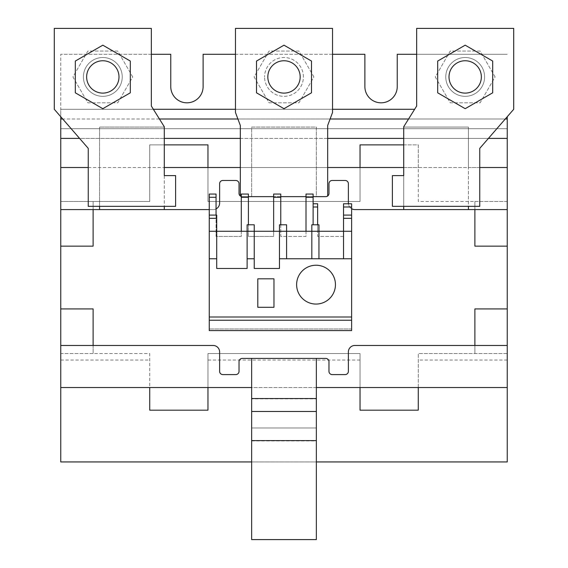 <?xml version="1.0" encoding="UTF-8"?>
<svg xmlns="http://www.w3.org/2000/svg" width="568" height="568" viewBox="0 0 568 568"><rect width="100%" height="100%" fill="white"/><g stroke="black" fill="none" stroke-linecap="round" stroke-linejoin="round"><path stroke-width="0.43" stroke-dasharray="2.84 2.13" d="M507.245 387.532L507.245 353.559L418.268 353.559L418.268 387.532L507.245 387.532L507.245 167.524L418.268 167.524L418.268 201.498L474.891 201.498L474.891 246.143L507.245 246.143L507.245 308.914L474.891 308.914L474.891 353.559L418.268 353.559L418.268 410.181L360.034 410.181L360.034 353.559L207.966 353.559L207.966 410.181L149.732 410.181L149.732 353.559L93.109 353.559L93.109 308.914L60.755 308.914L60.755 246.143L93.109 246.143L93.109 201.498L149.732 201.498L149.732 144.875L207.966 144.875L207.966 201.498L360.034 201.498L360.034 144.875L418.268 144.875L418.268 201.498L507.245 201.498L507.245 167.524M164.287 144.875L149.732 144.875L149.732 201.498L60.755 201.498L60.755 167.524L60.755 387.532L60.755 353.559L149.732 353.559L149.732 387.532L418.268 387.532M251.645 461.947L316.355 461.947M505.279 118.989L408.57 118.989M330.107 118.989L237.893 118.989M159.43 118.989L62.721 118.989M414.633 109.283L60.755 109.283L60.755 54.287L60.755 128.702L507.245 128.702L60.755 128.702L60.755 461.947L507.245 461.947L507.245 116.731M153.367 109.283L60.755 109.283L60.755 116.731M507.245 118.989L60.755 118.989M151.344 54.287L60.755 54.287L170.762 54.287L170.762 86.641A16.174 16.174 0 0 0 186.936 102.815A16.174 16.174 0 0 0 203.117 86.641L203.117 54.287L364.883 54.287L364.883 86.641A16.174 16.174 0 0 0 381.064 102.815A16.174 16.174 0 0 0 397.238 86.641L397.238 54.287L507.245 54.287L416.656 54.287M332.529 54.287L235.471 54.287M303.411 76.928A19.411 19.411 0 0 0 284 57.517A19.411 19.411 0 0 0 264.589 76.928A19.411 19.411 0 0 1 284 57.517A19.411 19.411 0 0 1 303.411 76.928A19.411 19.411 0 0 1 284 96.347A19.411 19.411 0 0 1 264.589 76.928A19.411 19.411 0 0 0 284 96.347A19.411 19.411 0 0 0 303.411 76.928M445.774 76.928A19.411 19.411 0 0 1 465.185 57.517A19.411 19.411 0 0 1 484.596 76.928A19.411 19.411 0 0 1 465.185 96.347A19.411 19.411 0 0 1 445.774 76.928A19.411 19.411 0 0 1 465.185 57.517A19.411 19.411 0 0 1 484.596 76.928A19.411 19.411 0 0 1 465.185 96.347A19.411 19.411 0 0 1 445.774 76.928M83.404 76.928A19.411 19.411 0 0 1 102.815 57.517A19.411 19.411 0 0 1 122.227 76.928A19.411 19.411 0 0 1 102.815 96.347A19.411 19.411 0 0 1 83.404 76.928A19.411 19.411 0 0 1 102.815 57.517A19.411 19.411 0 0 1 122.227 76.928A19.411 19.411 0 0 1 102.815 96.347A19.411 19.411 0 0 1 83.404 76.928M93.109 353.559L60.755 353.559L60.755 308.914L93.109 308.914L93.109 353.559M360.034 387.532L360.034 353.559L207.966 353.559L207.966 387.532M507.245 308.914L507.245 353.559L474.891 353.559L474.891 308.914L507.245 308.914L474.891 308.914L474.891 345.472M507.245 246.143L507.245 201.498L474.891 201.498L474.891 246.143L507.245 246.143L474.891 246.143L474.891 209.585M403.713 144.875L418.268 144.875L418.268 167.524L360.034 167.524L360.034 201.498L207.966 201.498L207.966 167.524L60.755 167.524M60.755 201.498L93.109 201.498L93.109 246.143L60.755 246.143L60.755 201.498M60.755 387.532L149.732 387.532M507.245 345.472L354.858 345.472A6.468 6.468 0 0 0 348.383 351.947L348.383 371.358A3.238 3.238 0 0 1 345.152 374.589L332.209 374.589A3.238 3.238 0 0 1 328.971 371.358L328.971 361.653A3.238 3.238 0 0 0 325.734 358.415L316.355 358.415L316.355 387.532L251.645 387.532L251.645 358.415L242.266 358.415A3.238 3.238 0 0 0 239.029 361.653L239.029 371.358A3.238 3.238 0 0 1 235.791 374.589L222.848 374.589A3.238 3.238 0 0 1 219.617 371.358L219.617 351.947A6.468 6.468 0 0 0 213.142 345.472L60.755 345.472M351.62 208.719A6.468 6.468 0 0 1 348.418 203.763M313.117 196.642L306.003 196.642M280.762 196.642L273.648 196.642M248.408 196.642L242.266 196.642A3.238 3.238 0 0 1 241.293 196.492M216.053 208.889A6.468 6.468 0 0 1 213.142 209.585L209.258 209.585M328.971 193.411L328.971 183.698A3.238 3.238 0 0 1 332.209 180.468L345.152 180.468A3.238 3.238 0 0 1 348.383 183.698L348.383 203.117A6.468 6.468 0 0 0 354.858 209.585L507.245 209.585M479.747 167.524L468.422 167.524L468.422 209.585M360.034 167.524L207.966 167.524M88.253 167.524L164.287 167.524L164.287 126.763L151.344 106.053L151.344 28.4L54.287 28.4L54.287 109.283L88.253 148.369L88.253 206.347L175.611 206.347L175.611 175.611L164.287 175.611L164.287 209.585L213.142 209.585A6.468 6.468 0 0 0 219.617 203.117L219.617 183.698A3.238 3.238 0 0 1 222.848 180.468L235.791 180.468A3.238 3.238 0 0 1 239.029 183.698L239.029 193.411M240.321 167.524L327.679 167.524M468.422 206.347L479.747 206.347L479.747 148.369L513.713 109.283L513.713 28.4L416.656 28.4L416.656 106.053L403.713 126.763L403.713 167.524L468.422 167.524L468.422 127.083L468.422 206.347L403.713 206.347L403.713 175.611L392.389 175.611L392.389 206.347L403.713 206.347M60.755 308.914L93.109 308.914L93.109 345.472M60.755 246.143L93.109 246.143L93.109 209.585M60.755 209.585L164.287 209.585M99.578 209.585L99.578 127.083L164.287 127.083L99.578 127.083L99.578 206.347M251.645 440.917L316.355 440.917L316.355 539.6L251.645 539.6L251.645 387.532M316.355 387.532L316.355 398.857L251.645 398.857M242.266 196.642L325.734 196.642A3.238 3.238 0 0 0 327.679 195.995L327.679 125.464L332.529 112.521L332.529 28.4L235.471 28.4L235.471 112.521L240.321 125.464L240.321 195.995A3.238 3.238 0 0 0 242.266 196.642L251.645 196.642L251.645 127.083L316.355 127.083L316.355 196.642L325.734 196.642A3.238 3.238 0 0 0 327.679 195.995A3.238 3.238 0 0 1 325.734 196.642L316.355 196.642L316.355 127.083L251.645 127.083L251.645 196.642L242.266 196.642A3.238 3.238 0 0 1 240.321 195.995A3.238 3.238 0 0 0 242.266 196.642M316.355 358.415L251.645 358.415M403.713 209.585L403.713 175.611M403.713 127.083L468.422 127.083L403.713 127.083M316.355 440.917L316.355 398.857M164.287 175.611L164.287 206.347M316.355 427.974L251.645 427.974L316.355 427.974M316.355 411.473L251.645 411.473M335.447 284.646A19.411 19.411 0 0 0 316.028 265.235A19.411 19.411 0 0 0 296.617 284.646A19.411 19.411 0 0 0 316.028 304.058A19.411 19.411 0 0 0 335.447 284.646M351.62 258.767L343.534 258.767L343.534 231.261L317.647 231.261L317.647 236.437L343.534 236.437L343.534 206.993L351.62 206.993L351.62 231.261L343.534 231.261L351.62 231.261L351.62 330.59L209.258 330.59L209.258 194.057L216.053 194.057L216.053 231.261L351.62 231.261L209.258 231.261L216.706 231.261L216.706 268.472L247.115 268.472L247.115 231.261L254.237 231.261L254.237 268.472L279.47 268.472L279.47 231.261L286.591 231.261L286.591 258.767L279.47 258.767M351.62 328.971L209.258 328.971L351.62 328.971M351.62 320.238L209.258 320.238M209.258 317.001L351.62 317.001M257.794 307.295L257.794 278.824L273.968 278.824L273.968 307.295L257.794 307.295M216.706 258.767L209.258 258.767M216.706 231.261L216.706 215.087L209.258 215.087M241.293 231.261L241.293 236.437L216.053 236.437L216.053 231.261L216.053 236.437L241.293 236.437L241.293 194.057L248.408 194.057L248.408 236.437L273.648 236.437L273.648 194.057L280.762 194.057L280.762 236.437L306.003 236.437L306.003 197.288L313.117 197.288L313.117 206.993L313.117 203.763L317.647 203.763L317.647 231.261L216.053 231.261L216.053 215.087M311.825 258.767L311.825 231.261L318.946 231.261L318.946 258.767L286.591 258.767M351.62 206.993L351.62 203.763L343.534 203.763L343.534 206.993M351.62 215.087L351.62 231.261L351.62 215.087L343.534 215.087L343.534 231.261L343.534 215.087M279.47 231.261L279.47 224.793L286.591 224.793L286.591 231.261M343.534 258.767L318.946 258.767M247.115 231.261L247.115 224.793L254.237 224.793L254.237 231.261M254.237 258.767L247.115 258.767M311.825 231.261L311.825 224.793L318.946 224.793L318.946 231.261M273.648 231.261L273.648 236.437L248.408 236.437L248.408 224.793M306.003 231.261L306.003 236.437L280.762 236.437L280.762 224.793M313.117 203.763L313.117 224.793M313.117 197.288L313.117 194.057L306.003 194.057L306.003 197.288M343.534 231.261L343.534 236.437L317.647 236.437L317.647 224.793M267.826 76.928A16.174 16.174 0 0 0 284 93.109A16.174 16.174 0 0 0 300.174 76.928A16.174 16.174 0 0 0 284 60.755A16.174 16.174 0 0 0 267.826 76.928A16.174 16.174 0 0 1 284 60.755A16.174 16.174 0 0 1 300.174 76.928A16.174 16.174 0 0 0 284 60.755A16.174 16.174 0 0 0 267.826 76.928A16.174 16.174 0 0 0 284 93.109A16.174 16.174 0 0 0 300.174 76.928A16.174 16.174 0 0 1 284 93.109A16.174 16.174 0 0 1 267.826 76.928M313.891 76.928L298.945 51.049L269.054 51.049L254.109 76.928L269.054 102.815L298.945 102.815L313.891 76.928L298.945 51.049L269.054 51.049L254.109 76.928L269.054 102.815L298.945 102.815L313.891 76.928M256.502 92.811L284 108.687L311.498 92.811L311.498 61.053L284 45.177L256.502 61.053L256.502 92.811M449.011 76.928A16.174 16.174 0 0 0 465.185 93.109A16.174 16.174 0 0 0 481.359 76.928A16.174 16.174 0 0 0 465.185 60.755A16.174 16.174 0 0 0 449.011 76.928A16.174 16.174 0 0 1 465.185 60.755A16.174 16.174 0 0 1 481.359 76.928A16.174 16.174 0 0 0 465.185 60.755A16.174 16.174 0 0 0 449.011 76.928A16.174 16.174 0 0 0 465.185 93.109A16.174 16.174 0 0 0 481.359 76.928A16.174 16.174 0 0 1 465.185 93.109A16.174 16.174 0 0 1 449.011 76.928M495.076 76.928L480.13 51.049L450.239 51.049L435.294 76.928L450.239 102.815L480.13 102.815L495.076 76.928L480.13 51.049L450.239 51.049L435.294 76.928L450.239 102.815L480.13 102.815L495.076 76.928M437.687 92.811L465.185 108.687L492.683 92.811L492.683 61.053L465.185 45.177L437.687 61.053L437.687 92.811M86.641 76.928A16.174 16.174 0 0 0 102.815 93.109A16.174 16.174 0 0 0 118.989 76.928A16.174 16.174 0 0 0 102.815 60.755A16.174 16.174 0 0 0 86.641 76.928A16.174 16.174 0 0 1 102.815 60.755A16.174 16.174 0 0 1 118.989 76.928A16.174 16.174 0 0 0 102.815 60.755A16.174 16.174 0 0 0 86.641 76.928A16.174 16.174 0 0 0 102.815 93.109A16.174 16.174 0 0 0 118.989 76.928A16.174 16.174 0 0 1 102.815 93.109A16.174 16.174 0 0 1 86.641 76.928M132.706 76.928L117.761 51.049L87.87 51.049L72.924 76.928L87.87 102.815L117.761 102.815L132.706 76.928L117.761 51.049L87.87 51.049L72.924 76.928L87.87 102.815L117.761 102.815L132.706 76.928M75.317 92.811L102.815 108.687L130.313 92.811L130.313 61.053L102.815 45.177L75.317 61.053L75.317 92.811M488.402 138.407L403.713 138.407M327.679 138.407L240.321 138.407M164.287 138.407L79.598 138.407M60.755 138.407L507.245 138.407M235.471 109.283L332.529 109.283M60.755 360.034L149.732 360.034M360.034 360.034L207.966 360.034M507.245 360.034L418.268 360.034M216.706 218.318L209.258 218.318M216.053 197.288L209.258 197.288M317.647 206.993L313.117 206.993M273.648 197.288L280.762 197.288M241.293 197.288L248.408 197.288M343.534 218.318L351.62 218.318"/><path stroke-width="0.85" d="M316.355 461.947L507.245 461.947L507.245 387.532L316.355 387.532M507.245 209.585L507.245 246.143L474.891 246.143L474.891 209.585L507.245 209.585L507.245 118.989L505.279 118.989M62.721 118.989L60.755 118.989L60.755 461.947L251.645 461.947M408.57 118.989L330.107 118.989M237.893 118.989L159.43 118.989M507.245 116.731L507.245 118.989M60.755 116.731L60.755 118.989M416.656 54.287L397.238 54.287L397.238 86.641A16.174 16.174 0 0 1 381.064 102.815A16.174 16.174 0 0 1 364.883 86.641L364.883 54.287L332.529 54.287M235.471 54.287L203.117 54.287L203.117 86.641A16.174 16.174 0 0 1 186.936 102.815A16.174 16.174 0 0 1 170.762 86.641L170.762 54.287L151.344 54.287M149.732 387.532L149.732 410.181L207.966 410.181L207.966 387.532M360.034 387.532L360.034 410.181L418.268 410.181L418.268 387.532M507.245 246.143L507.245 387.532M360.034 167.524L360.034 144.875L403.713 144.875M164.287 144.875L207.966 144.875L207.966 167.524M251.645 387.532L60.755 387.532M60.755 308.914L93.109 308.914L93.109 345.472L213.142 345.472A6.468 6.468 0 0 1 219.617 351.947L219.617 371.358A3.238 3.238 0 0 0 222.848 374.589L235.791 374.589A3.238 3.238 0 0 0 239.029 371.358L239.029 361.653A3.238 3.238 0 0 1 242.266 358.415L325.734 358.415A3.238 3.238 0 0 1 328.971 361.653L328.971 371.358A3.238 3.238 0 0 0 332.209 374.589L345.152 374.589A3.238 3.238 0 0 0 348.383 371.358L348.383 351.947A6.468 6.468 0 0 1 354.858 345.472L474.891 345.472L474.891 308.914L507.245 308.914M474.891 209.585L354.858 209.585A6.468 6.468 0 0 1 351.62 208.719M348.418 203.763A6.468 6.468 0 0 1 348.383 203.117L348.383 183.698A3.238 3.238 0 0 0 345.152 180.468L332.209 180.468A3.238 3.238 0 0 0 328.971 183.698L328.971 193.411A3.238 3.238 0 0 1 325.734 196.642L313.117 196.642M306.003 196.642L280.762 196.642M273.648 196.642L248.408 196.642M241.293 196.492A3.238 3.238 0 0 1 239.029 193.411L239.029 183.698A3.238 3.238 0 0 0 235.791 180.468L222.848 180.468A3.238 3.238 0 0 0 219.617 183.698L219.617 203.117A6.468 6.468 0 0 1 216.053 208.889M209.258 209.585L93.109 209.585L93.109 246.143L60.755 246.143M507.245 167.524L479.747 167.524M60.755 167.524L88.253 167.524M164.287 175.611L175.611 175.611L175.611 206.347L88.253 206.347L88.253 148.369L54.287 109.283L54.287 28.4L151.344 28.4L151.344 106.053L164.287 126.763L164.287 175.611L164.287 167.524L240.321 167.524M327.679 167.524L403.713 167.524L403.713 175.611L403.713 126.763L416.656 106.053L416.656 28.4L513.713 28.4L513.713 109.283L479.747 148.369L479.747 206.347L392.389 206.347L392.389 175.611L403.713 175.611M474.891 345.472L507.245 345.472M93.109 345.472L60.755 345.472M60.755 209.585L93.109 209.585M468.422 206.347L468.422 209.585M403.713 206.347L403.713 209.585M239.029 193.411A3.238 3.238 0 0 0 240.321 195.995L240.321 125.464L235.471 112.521L235.471 28.4L332.529 28.4L332.529 112.521L327.679 125.464L327.679 195.995A3.238 3.238 0 0 0 328.971 193.411M316.355 358.415L316.355 539.6L251.645 539.6L251.645 398.537L316.355 398.537M164.287 206.347L164.287 209.585M99.578 206.347L99.578 209.585M251.645 358.415L251.645 398.537M316.355 411.473L251.645 411.473M296.617 284.646A19.411 19.411 0 0 1 316.028 265.235A19.411 19.411 0 0 1 335.447 284.646A19.411 19.411 0 0 1 316.028 304.058A19.411 19.411 0 0 1 296.617 284.646M209.258 320.238L209.258 330.59L351.62 330.59L351.62 320.238L209.258 320.238L209.258 194.057L216.053 194.057L216.053 197.288L209.258 197.288M351.62 215.087L343.534 215.087L343.534 203.763L351.62 203.763L351.62 317.001L209.258 317.001M351.62 258.767L279.47 258.767L279.47 268.472L254.237 268.472L254.237 258.767L247.115 258.767L247.115 268.472L216.706 268.472L216.706 258.767L209.258 258.767M216.706 258.767L216.706 231.261L209.258 231.261M254.237 258.767L254.237 224.793L247.115 224.793L247.115 231.261L216.706 231.261L216.706 215.087L209.258 215.087M318.946 258.767L318.946 231.261L343.534 231.261L343.534 258.767M247.115 258.767L247.115 231.261L279.47 231.261L279.47 258.767M286.591 258.767L286.591 231.261L311.825 231.261L311.825 258.767M216.053 215.087L216.053 197.288M351.62 317.001L351.62 320.238M279.47 224.793L279.47 231.261L286.591 231.261L286.591 224.793L279.47 224.793M257.794 278.824L273.968 278.824L273.968 307.295L257.794 307.295L257.794 278.824M248.408 224.793L248.408 194.057L241.293 194.057L241.293 231.261M280.762 224.793L280.762 194.057L273.648 194.057L273.648 231.261M313.117 224.793L313.117 194.057L306.003 194.057L306.003 231.261M317.647 224.793L317.647 203.763L313.117 203.763M351.62 231.261L343.534 231.261L343.534 215.087M311.825 224.793L311.825 231.261L318.946 231.261L318.946 224.793L311.825 224.793M300.174 76.928A16.174 16.174 0 0 1 284 93.109A16.174 16.174 0 0 1 267.826 76.928A16.174 16.174 0 0 1 284 60.755A16.174 16.174 0 0 1 300.174 76.928M256.502 61.053L256.502 92.811L284 108.687L311.498 92.811L311.498 61.053L284 45.177L256.502 61.053M481.359 76.928A16.174 16.174 0 0 1 465.185 93.109A16.174 16.174 0 0 1 449.011 76.928A16.174 16.174 0 0 1 465.185 60.755A16.174 16.174 0 0 1 481.359 76.928M437.687 61.053L437.687 92.811L465.185 108.687L492.683 92.811L492.683 61.053L465.185 45.177L437.687 61.053M118.989 76.928A16.174 16.174 0 0 1 102.815 93.109A16.174 16.174 0 0 1 86.641 76.928A16.174 16.174 0 0 1 102.815 60.755A16.174 16.174 0 0 1 118.989 76.928M75.317 61.053L75.317 92.811L102.815 108.687L130.313 92.811L130.313 61.053L102.815 45.177L75.317 61.053M507.245 138.407L488.402 138.407M403.713 138.407L327.679 138.407M240.321 138.407L164.287 138.407M79.598 138.407L60.755 138.407M153.367 109.283L235.471 109.283M332.529 109.283L414.633 109.283M316.355 440.598L251.645 440.598M216.706 218.318L209.258 218.318M248.408 197.288L241.293 197.288M280.762 197.288L273.648 197.288M313.117 197.288L306.003 197.288M343.534 206.993L351.62 206.993M351.62 218.318L343.534 218.318M313.117 206.993L317.647 206.993"/></g></svg>
